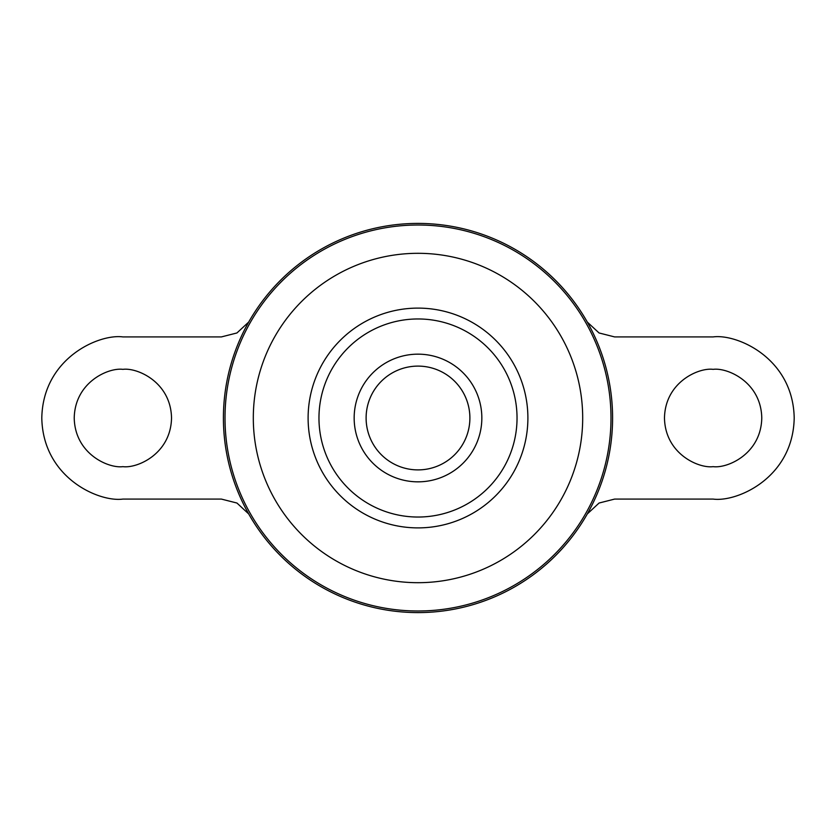 <?xml version="1.0" encoding="UTF-8"?>
<svg xmlns="http://www.w3.org/2000/svg" width="836" height="836" viewBox="0 0 836 836"><rect width="100%" height="100%" fill="white"/><g stroke="black" fill="none" stroke-linecap="round" stroke-linejoin="round"><path stroke-width="1.25" d="M418 354.161A63.839 63.839 0 0 1 481.839 418A63.839 63.839 0 0 1 418 481.839A63.839 63.839 0 0 1 354.161 418A63.839 63.839 0 0 1 418 354.161M122.882 369.355C108.649 367.401 74.895 381.989 74.226 418C74.895 454.011 108.649 468.599 122.882 466.645C137.104 468.599 170.857 454.011 171.526 418C170.857 381.989 137.104 367.401 122.882 369.355M713.118 466.645C698.896 468.599 665.142 454.011 664.474 418C665.142 381.989 698.896 367.401 713.118 369.355C727.351 367.401 761.105 381.989 761.774 418C761.105 454.011 727.351 468.599 713.118 466.645M460.155 387.747A51.895 51.895 0 0 1 460.155 448.253M418 366.105A51.895 51.895 0 0 1 469.895 418A51.895 51.895 0 0 1 418 469.895A51.895 51.895 0 0 1 366.105 418A51.895 51.895 0 0 1 418 366.105M418 223.411A194.589 194.589 0 0 1 612.589 418A194.589 194.589 0 0 1 418 612.589A194.589 194.589 0 0 1 223.411 418A194.589 194.589 0 0 1 418 223.411M318.965 418A99.035 99.035 0 0 1 418 318.965A99.035 99.035 0 0 1 517.035 418A99.035 99.035 0 0 1 418 517.035A99.035 99.035 0 0 1 318.965 418M375.845 448.253A51.895 51.895 0 0 1 375.845 387.747M587.3 322.069L599.057 332.968L614.627 336.918L713.118 336.918C736.84 333.668 793.092 357.986 794.2 418C793.092 478.014 736.84 502.331 713.118 499.082L614.627 499.082L599.067 503.032L587.3 513.931M248.7 322.069L236.933 332.968L221.373 336.918L122.882 336.918C99.16 333.668 42.908 357.986 41.8 418C42.908 478.014 99.16 502.331 122.882 499.082L221.373 499.082L236.943 503.032L248.7 513.931M418 225.009A192.991 192.991 0 0 1 610.991 418A192.991 192.991 0 0 1 418 610.991A192.991 192.991 0 0 1 225.009 418A192.991 192.991 0 0 1 418 225.009M418 253.308A164.692 164.692 0 0 1 582.692 418A164.692 164.692 0 0 1 418 582.692A164.692 164.692 0 0 1 253.308 418A164.692 164.692 0 0 1 418 253.308M418 308.108A109.892 109.892 0 0 1 527.892 418A109.892 109.892 0 0 1 418 527.892A109.892 109.892 0 0 1 308.108 418A109.892 109.892 0 0 1 418 308.108"/></g></svg>
